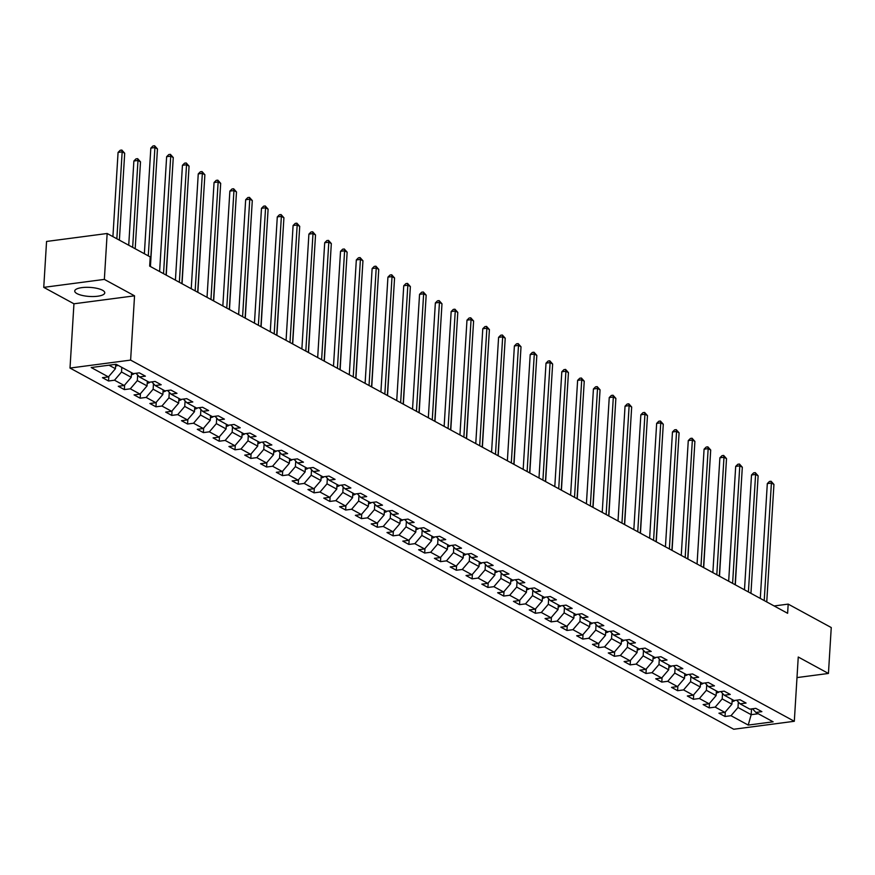 <?xml version="1.0" encoding="UTF-8"?>
<svg xmlns="http://www.w3.org/2000/svg" width="875" height="875" viewBox="0 0 875 875"><rect width="100%" height="100%" fill="white"/><g stroke="black" fill="none" stroke-linecap="round" stroke-linejoin="round"><path stroke-width="1.31" d="M102.528 290.248A15.05 4.528 -176.5 0 0 85.783 287.328A15.05 4.528 -176.5 0 0 74.736 291.003A15.05 4.528 -176.5 0 0 76.978 293.606A15.05 4.528 -176.5 0 0 93.734 296.527A15.05 4.528 -176.5 0 0 104.77 292.841A15.05 4.528 -176.5 0 0 102.528 290.248M70.011 368.058L733.72 729.247L794.314 721.284L130.616 360.095L70.011 368.058L73.948 303.789L134.542 295.827L104.355 279.398L43.75 287.361L73.948 303.789M43.75 287.361L46.561 241.456L107.155 233.494L104.355 279.398M752.456 708.783L755.891 712.436L761.873 711.648L755.792 708.345L749.809 709.133L740.086 703.839L746.069 703.052L739.987 699.737L734.005 700.525L724.281 695.231L730.253 694.444L724.183 691.141L718.2 691.928L708.477 686.634L714.448 685.847L708.367 682.533L702.395 683.32L692.661 678.027L698.644 677.239L692.562 673.936L686.591 674.723L676.856 669.43L682.839 668.642L676.758 665.328L670.775 666.116L661.052 660.822L667.023 660.034L660.953 656.731L654.97 657.519L645.247 652.225L651.219 651.438L645.138 648.123L639.166 648.911L629.431 643.617L635.414 642.83L629.333 639.527L623.361 640.314L613.627 635.02L619.609 634.233L613.528 630.919L607.545 631.706L597.822 626.413L603.805 625.625L597.723 622.322L591.741 623.109L582.017 617.816L587.989 617.028L581.908 613.714L575.936 614.502L566.212 609.208L572.184 608.42L566.103 605.117L560.131 605.905L550.397 600.611L556.38 599.823L550.298 596.509L544.316 597.297L534.592 592.003L540.575 591.216L534.494 587.913L528.511 588.689L518.788 583.395L524.759 582.619L518.689 579.305L512.706 580.092L502.983 574.798L508.955 574.011L502.873 570.708L496.902 571.484L487.167 566.191L493.15 565.414L487.069 562.1L481.086 562.887L471.362 557.594L477.345 556.806L471.264 553.503L465.281 554.28L455.558 548.986L461.53 548.209L455.459 544.895L449.477 545.683L439.753 540.389L445.725 539.602L439.644 536.298L433.672 537.075L423.938 531.781L429.92 531.005L423.839 527.691L417.867 528.478L408.133 523.184L414.116 522.397L408.034 519.094L402.052 519.87L392.328 514.577L398.311 513.8L392.23 510.486L386.247 511.273L376.523 505.98L382.495 505.192L376.414 501.889L370.442 502.666L360.708 497.372L366.691 496.595L360.609 493.281L354.637 494.069L344.903 488.775L350.886 487.988L344.805 484.684L338.822 485.461L329.098 480.167L335.081 479.391L329 476.077L323.017 476.864L313.294 471.57L319.266 470.783L313.195 467.469L307.212 468.256L297.489 462.962L303.461 462.175L297.38 458.872L291.408 459.659L281.673 454.366L287.656 453.578L281.575 450.264L275.592 451.052L265.869 445.758L271.852 444.97L265.77 441.667L259.788 442.455L250.064 437.161L256.036 436.373L249.966 433.059L243.983 433.847L234.259 428.553L240.231 427.766L234.15 424.462L228.178 425.25L218.444 419.956L224.427 419.169L218.345 415.855L212.373 416.642L202.639 411.348L208.622 410.561L202.541 407.258L196.558 408.045L186.834 402.752L192.817 401.964L186.736 398.65L180.753 399.438L171.03 394.144L177.002 393.356L170.92 390.053L164.948 390.841L155.214 385.547L161.197 384.759L155.116 381.445L149.144 382.233L139.409 376.939L145.392 376.152L139.311 372.848L133.328 373.636L116.102 364.263L91.208 367.533L108.434 376.906L102.463 377.694L108.544 380.997L108.817 376.458M755.891 712.436L773.117 721.809L748.223 725.08L730.997 715.706L725.025 716.494L725.298 711.955M108.544 380.997L114.516 380.209L124.239 385.503L118.267 386.291L124.348 389.605L130.32 388.817L140.055 394.111L134.072 394.898L140.153 398.202L146.136 397.414L155.859 402.708L149.877 403.495L155.958 406.809L161.941 406.022L171.664 411.316L165.692 412.103L171.762 415.406L177.745 414.619L187.469 419.913L181.497 420.7L187.578 424.014L193.55 423.227L203.284 428.52L197.302 429.308L203.383 432.611L209.366 431.823L219.089 437.117L213.106 437.905L219.188 441.219L225.17 440.431L234.894 445.725L228.922 446.512L234.992 449.816L240.975 449.028L250.698 454.322L244.727 455.109L250.808 458.423L256.78 457.636L266.514 462.93L260.531 463.717L266.613 467.02L272.584 466.233L282.319 471.527L276.336 472.314L282.417 475.628L288.4 474.841L298.123 480.134L292.141 480.922L298.222 484.225L304.205 483.438L313.928 488.742L307.956 489.519L314.038 492.833L320.009 492.045L329.744 497.339L323.761 498.127L329.842 501.43L335.814 500.653L345.548 505.947L339.566 506.723L345.647 510.037L351.63 509.25L361.353 514.544L355.37 515.331L361.452 518.634L367.434 517.858L377.158 523.152L371.186 523.928L377.256 527.242L383.239 526.455L392.962 531.748L386.991 532.536L393.072 535.839L399.044 535.062L408.778 540.356L402.795 541.133L408.877 544.447L414.859 543.659L424.583 548.953L418.6 549.741L424.681 553.044L430.664 552.267L440.387 557.561L434.416 558.337L440.486 561.652L446.469 560.864L456.192 566.158L450.22 566.945L456.302 570.248L462.273 569.472L472.008 574.766L466.025 575.542L472.106 578.856L478.078 578.069L487.812 583.363L481.83 584.15L487.911 587.453L493.894 586.677L503.617 591.97L497.634 592.747L503.716 596.061L509.698 595.273L519.422 600.567L513.45 601.355L519.531 604.658L525.503 603.881L535.238 609.175L529.255 609.962L535.336 613.266L541.308 612.478L551.042 617.772L545.059 618.559L551.141 621.873L557.123 621.086L566.847 626.38L560.864 627.167L566.945 630.47L572.928 629.683L582.652 634.977L576.68 635.764L582.761 639.078L588.733 638.291L598.456 643.584L592.484 644.372L598.566 647.675L604.538 646.888L614.272 652.181L608.289 652.969L614.37 656.283L620.353 655.495L630.077 660.789L624.094 661.577L630.175 664.88L636.158 664.092L645.881 669.386L639.909 670.173L645.98 673.487L651.963 672.7L661.686 677.994L655.714 678.781L661.795 682.084L667.767 681.297L677.502 686.591L671.519 687.378L677.6 690.692L683.572 689.905L693.306 695.198L687.323 695.986L693.405 699.289L699.388 698.502L709.111 703.795L703.139 704.583L709.209 707.897L715.192 707.109L724.916 712.403L718.944 713.191L725.025 716.494M107.155 233.494L150.227 256.922L149.658 266.109L787.62 613.298L788.189 604.111L774.145 605.959M732.2 699.541L731.916 704.2L722.192 698.906L722.531 693.372M736.652 700.175L740.086 703.839M724.916 712.403L731.916 704.2M715.192 707.109L722.192 698.906M716.395 690.944L716.111 695.592L706.388 690.298L706.727 684.775M720.836 691.578L724.281 695.231M709.111 703.795L716.111 695.592M699.388 698.502L706.388 690.298M700.591 682.336L700.306 686.995L690.583 681.702L690.911 676.167M705.031 682.97L708.477 686.634M693.306 695.198L700.306 686.995M683.572 689.905L690.583 681.702M684.786 673.739L684.502 678.388L674.767 673.094L675.106 667.57M689.227 674.373L692.661 678.027M677.502 686.591L684.502 678.388M667.767 681.297L674.767 673.094M668.97 665.131L668.686 669.791L658.962 664.497L659.302 658.962M673.422 665.766L676.856 669.43M661.686 677.994L668.686 669.791M651.963 672.7L658.962 664.497M653.166 656.534L652.881 661.183L643.158 655.889L643.497 650.366M657.606 657.169L661.052 660.822M645.881 669.386L652.881 661.183M636.158 664.092L643.158 655.889M637.361 647.927L637.077 652.586L627.353 647.292L627.692 641.758M641.802 648.561L645.247 652.225M630.077 660.789L637.077 652.586M620.353 655.495L627.353 647.292M621.556 639.33L621.272 643.978L611.538 638.684L611.877 633.161M625.997 639.964L629.431 643.617M614.272 652.181L621.272 643.978M604.538 646.888L611.538 638.684M605.752 630.722L605.467 635.37L595.733 630.077L596.072 624.553M610.192 631.356L613.627 635.02M598.456 643.584L605.467 635.37M588.733 638.291L595.733 630.077M589.936 622.125L589.652 626.773L579.928 621.48L580.267 615.956M594.377 622.759L597.822 626.413M582.652 634.977L589.652 626.773M572.928 629.683L579.928 621.48M574.131 613.517L573.847 618.166L564.123 612.872L564.463 607.348M578.572 614.152L582.017 617.816M566.847 626.38L573.847 618.166M557.123 621.086L564.123 612.872M558.327 604.92L558.042 609.569L548.308 604.275L548.647 598.752M562.767 605.555L566.212 609.208M551.042 617.772L558.042 609.569M541.308 612.478L548.308 604.275M542.522 596.312L542.237 600.961L532.503 595.667L532.842 590.144M546.962 596.947L550.397 600.611M535.238 609.175L542.237 600.961M525.503 603.881L532.503 595.667M526.706 587.716L526.422 592.364L516.698 587.07L517.038 581.547M531.147 588.35L534.592 592.003M519.422 600.567L526.422 592.364M509.698 595.273L516.698 587.07M510.902 579.108L510.617 583.756L500.894 578.462L501.233 572.939M515.342 579.742L518.788 583.395M503.617 591.97L510.617 583.756M493.894 586.677L500.894 578.462M495.097 570.511L494.812 575.159L485.089 569.866L485.417 564.342M499.538 571.145L502.983 574.798M487.812 583.363L494.812 575.159M478.078 578.069L485.089 569.866M479.292 561.903L479.008 566.552L469.273 561.258L469.613 555.734M483.733 562.538L487.167 566.191M472.008 574.766L479.008 566.552M462.273 569.472L469.273 561.258M463.477 553.306L463.192 557.955L453.469 552.661L453.808 547.138M467.928 553.941L471.362 557.594M456.192 566.158L463.192 557.955M446.469 560.864L453.469 552.661M447.672 544.698L447.388 549.347L437.664 544.053L438.003 538.53M452.113 545.333L455.558 548.986M440.387 557.561L447.388 549.347M430.664 552.267L437.664 544.053M431.867 536.102L431.583 540.75L421.859 535.456L422.188 529.922M436.308 536.736L439.753 540.389M424.583 548.953L431.583 540.75M414.859 543.659L421.859 535.456M416.062 527.494L415.778 532.142L406.044 526.848L406.383 521.325M420.503 528.128L423.938 531.781M408.778 540.356L415.778 532.142M399.044 535.062L406.044 526.848M400.247 518.897L399.963 523.545L390.239 518.252L390.578 512.717M404.698 519.531L408.133 523.184M392.962 531.748L399.963 523.545M383.239 526.455L390.239 518.252M384.442 510.289L384.158 514.938L374.434 509.644L374.773 504.12M388.883 510.923L392.328 514.577M377.158 523.152L384.158 514.938M367.434 517.858L374.434 509.644M368.638 501.692L368.353 506.341L358.63 501.047L358.969 495.513M373.078 502.327L376.523 505.98M361.353 514.544L368.353 506.341M351.63 509.25L358.63 501.047M352.833 493.084L352.548 497.733L342.814 492.439L343.153 486.916M357.273 493.719L360.708 497.372M345.548 505.947L352.548 497.733M335.814 500.653L342.814 492.439M337.028 484.487L336.744 489.136L327.009 483.842L327.348 478.308M341.469 485.122L344.903 488.775M329.744 497.339L336.744 489.136M320.009 492.045L327.009 483.842M321.213 475.88L320.928 480.528L311.205 475.234L311.544 469.711M325.653 476.514L329.098 480.167M313.928 488.742L320.928 480.528M304.205 483.438L311.205 475.234M305.408 467.283L305.123 471.931L295.4 466.637L295.739 461.103M309.848 467.917L313.294 471.57M298.123 480.134L305.123 471.931M288.4 474.841L295.4 466.637M289.603 458.675L289.319 463.323L279.584 458.03L279.923 452.506M294.044 459.309L297.489 462.962M282.319 471.527L289.319 463.323M272.584 466.233L279.584 458.03M273.798 450.078L273.514 454.727L263.78 449.433L264.119 443.898M278.239 450.712L281.673 454.366M266.514 462.93L273.514 454.727M256.78 457.636L263.78 449.433M257.983 441.47L257.698 446.119L247.975 440.825L248.314 435.302M262.434 442.105L265.869 445.758M250.698 454.322L257.698 446.119M240.975 449.028L247.975 440.825M242.178 432.873L241.894 437.522L232.17 432.228L232.509 426.694M246.619 433.508L250.064 437.161M234.894 445.725L241.894 437.522M225.17 440.431L232.17 432.228M226.373 424.266L226.089 428.914L216.366 423.62L216.694 418.097M230.814 424.9L234.259 428.553M219.089 437.117L226.089 428.914M209.366 431.823L216.366 423.62M210.569 415.669L210.284 420.317L200.55 415.023L200.889 409.489M215.009 416.303L218.444 419.956M203.284 428.52L210.284 420.317M193.55 423.227L200.55 415.023M194.753 407.061L194.469 411.709L184.745 406.416L185.084 400.892M199.205 407.695L202.639 411.348M187.469 419.913L194.469 411.709M177.745 414.619L184.745 406.416M178.948 398.464L178.664 403.113L168.941 397.819L169.28 392.284M183.389 399.098L186.834 402.752M171.664 411.316L178.664 403.113M161.941 406.022L168.941 397.819M163.144 389.856L162.859 394.505L153.136 389.211L153.475 383.688M167.584 390.491L171.03 394.144M155.859 402.708L162.859 394.505M146.136 397.414L153.136 389.211M147.339 381.259L147.055 385.908L137.32 380.614L137.659 375.08M151.78 381.883L155.214 385.547M140.055 394.111L147.055 385.908M130.32 388.817L137.32 380.614M131.534 372.652L131.25 377.3L121.516 372.006L121.8 367.358M135.975 373.286L139.409 376.939M124.239 385.503L131.25 377.3M114.516 380.209L121.516 372.006M115.708 364.306L115.434 368.703L108.992 365.192M108.434 376.906L115.434 368.703M796.994 677.589L828.439 673.455L831.25 627.55L788.189 604.111M828.439 673.455L798.252 657.016L794.314 721.284M134.542 295.827L130.616 360.095M751.527 708.903L751.177 714.678L758.286 713.737M738.336 701.98L737.997 707.503L751.177 714.678L748.223 725.08M730.997 715.706L737.997 707.503M124.348 389.605L124.622 385.066M140.153 398.202L140.427 393.663M155.958 406.809L156.242 402.27M171.762 415.406L172.047 410.867M187.578 424.014L187.852 419.475M203.383 432.611L203.656 428.072M219.188 441.219L219.472 436.68M234.992 449.816L235.277 445.277M250.808 458.423L251.081 453.884M266.613 467.02L266.886 462.481M282.417 475.628L282.691 471.089M298.222 484.225L298.506 479.686M314.038 492.833L314.311 488.294M329.842 501.43L330.116 496.891M345.647 510.037L345.92 505.498M361.452 518.634L361.736 514.095M377.256 527.242L377.541 522.703M393.072 535.839L393.345 531.3M408.877 544.447L409.15 539.908M424.681 553.044L424.966 548.505M440.486 561.652L440.77 557.113M456.302 570.248L456.575 565.709M472.106 578.856L472.38 574.317M487.911 587.453L488.195 582.914M503.716 596.061L504 591.522M519.531 604.658L519.805 600.13M535.336 613.266L535.609 608.727M551.141 621.873L551.414 617.334M566.945 630.47L567.23 625.931M582.761 639.078L583.034 634.539M598.566 647.675L598.839 643.136M614.37 656.283L614.644 651.744M630.175 664.88L630.459 660.341M645.98 673.487L646.264 668.948M661.795 682.084L662.069 677.545M677.6 690.692L677.873 686.153M693.405 699.289L693.689 694.75M709.209 707.897L709.494 703.358M148.302 255.883L154.919 147.558L157.456 148.936L150.27 266.438M144.364 253.739L150.828 148.105L154.919 147.558L154.602 145.753L157.456 148.936M150.828 148.105L152.961 145.961L154.602 145.753M115.609 365.914L116.331 365.936A5.108 4.102 -61.4 0 0 118.027 365.302M119.383 240.144L124.698 153.245L122.161 151.867L118.07 152.403L112.919 236.622M118.07 152.403L120.203 150.27L121.844 150.052L122.161 151.867L116.845 238.766M121.844 150.052L124.698 153.245M163.538 273.667L170.734 156.166L173.261 157.544L166.075 275.045M159.611 271.523L166.633 156.702L170.734 156.166L170.406 154.35L173.261 157.544M166.633 156.702L168.766 154.569L170.406 154.35M179.353 282.264L186.539 164.762L189.066 166.141L181.88 283.642M175.416 280.12L182.438 165.309L186.539 164.762L186.211 162.958L189.066 166.141M182.438 165.309L184.581 163.166L186.211 162.958M131.414 374.522L132.136 374.533A5.108 4.102 -61.4 0 0 134.422 373.494M135.188 248.752L140.503 161.853L137.977 160.464L133.875 161.011L128.723 245.23M133.875 161.011L136.008 158.867L137.648 158.659L137.977 160.464L132.661 247.362M137.648 158.659L140.503 161.853M147.219 383.119L147.941 383.141A5.108 4.102 -61.4 0 0 150.227 382.091M150.434 266.525L156.144 170.362M195.158 290.872L202.344 173.37L204.881 174.748L197.695 292.25M191.231 288.728L198.253 173.906L202.344 173.37L202.027 171.555L204.881 174.748M198.253 173.906L200.386 171.773L202.027 171.555M210.963 299.469L218.148 181.967L220.686 183.345L213.5 300.847M207.036 297.325L214.058 182.514L218.148 181.967L217.831 180.162L220.686 183.345M214.058 182.514L216.191 180.37L217.831 180.162M226.767 308.077L233.953 190.575L236.491 191.953L229.305 309.455M222.841 305.933L229.862 191.111L233.953 190.575L233.636 188.759L236.491 191.953M229.862 191.111L231.995 188.978L233.636 188.759M163.034 391.727L163.745 391.738A5.108 4.102 -61.4 0 0 166.031 390.698M166.239 275.133L171.948 178.959M178.839 400.323L179.561 400.345A5.108 4.102 -61.4 0 0 181.847 399.295M182.055 283.73L187.764 187.567M194.644 408.931L195.366 408.942A5.108 4.102 -61.4 0 0 197.652 407.903M197.859 292.337L203.569 196.164M242.583 316.673L249.769 199.172L252.295 200.55L245.109 318.052M238.645 314.53L245.667 199.719L249.769 199.172L249.441 197.367L252.295 200.55M245.667 199.719L247.8 197.575L249.441 197.367M210.448 417.528L211.17 417.55A5.108 4.102 -61.4 0 0 213.456 416.5M213.664 300.934L219.373 204.772M258.387 325.281L265.573 207.78L268.111 209.158L260.914 326.659M254.45 323.137L261.483 208.316L265.573 207.78L265.245 205.964L268.111 209.158M261.483 208.316L263.616 206.183L265.245 205.964M226.264 426.136L226.975 426.158A5.108 4.102 -61.4 0 0 229.261 425.108M229.469 309.542L235.178 213.369M274.192 333.878L281.378 216.377L283.916 217.755L276.73 335.256M270.266 331.745L277.288 216.923L281.378 216.377L281.061 214.572L283.916 217.755M277.288 216.923L279.42 214.78L281.061 214.572M242.069 434.733L242.791 434.755A5.108 4.102 -61.4 0 0 245.077 433.705M245.284 318.139L250.994 221.977M289.997 342.486L297.183 224.984L299.72 226.363L292.534 343.864M286.07 340.342L293.092 225.52L297.183 224.984L296.866 223.169L299.72 226.363M293.092 225.52L295.225 223.388L296.866 223.169M257.873 443.341L258.595 443.363A5.108 4.102 -61.4 0 0 260.881 442.312M261.089 326.747L266.798 230.573M305.812 351.083L312.998 233.581L315.525 234.97L308.339 352.461M301.875 348.95L308.897 234.128L312.998 233.581L312.67 231.777L315.525 234.97M308.897 234.128L311.03 231.984L312.67 231.777M273.678 451.938L274.4 451.959A5.108 4.102 -61.4 0 0 276.686 450.909M276.894 335.344L282.603 239.181M321.617 359.691L328.803 242.189L331.33 243.567L324.144 361.069M317.68 357.547L324.702 242.725L328.803 242.189L328.475 240.373L331.33 243.567M324.702 242.725L326.845 240.592L328.475 240.373M289.483 460.545L290.205 460.567A5.108 4.102 -61.4 0 0 292.491 459.517M292.698 343.952L298.408 247.778M337.422 368.288L344.608 250.786L347.145 252.175L339.959 369.666M333.495 366.155L340.517 251.333L344.608 250.786L344.291 248.981L347.145 252.175M340.517 251.333L342.65 249.2L344.291 248.981M305.298 469.142L306.02 469.164A5.108 4.102 -61.4 0 0 308.306 468.114M308.503 352.559L314.212 256.386M353.227 376.895L360.412 259.394L362.95 260.772L355.764 378.273M349.3 374.752L356.322 259.93L360.412 259.394L360.095 257.578L362.95 260.772M356.322 259.93L358.455 257.797L360.095 257.578M321.103 477.75L321.825 477.772A5.108 4.102 -61.4 0 0 324.111 476.722M324.319 361.156L330.028 264.983M369.031 385.492L376.228 268.002L378.755 269.38L371.569 386.87M365.105 383.359L372.127 268.538L376.228 268.002L375.9 266.186L378.755 269.38M372.127 268.538L374.259 266.405L375.9 266.186M336.908 486.347L337.63 486.369A5.108 4.102 -61.4 0 0 339.916 485.319M340.123 369.764L345.833 273.591M384.847 394.1L392.033 276.598L394.559 277.977L387.373 395.478M380.909 391.956L387.931 277.134L392.033 276.598L391.705 274.783L394.559 277.977M387.931 277.134L390.075 275.002L391.705 274.783M352.713 494.955L353.434 494.977A5.108 4.102 -61.4 0 0 355.72 493.927M355.928 378.361L361.637 282.188M400.652 402.697L407.837 285.206L410.375 286.584L403.189 404.075M396.725 400.564L403.747 285.742L407.837 285.206L407.52 283.391L410.375 286.584M403.747 285.742L405.88 283.609L407.52 283.391M368.528 503.552L369.25 503.573A5.108 4.102 -61.4 0 0 371.525 502.523M371.733 386.969L377.442 290.795M416.456 411.305L423.642 293.803L426.18 295.181L418.994 412.683M412.53 409.161L419.552 294.339L423.642 293.803L423.325 291.987L426.18 295.181M419.552 294.339L421.684 292.206L423.325 291.987M384.333 512.159L385.055 512.181A5.108 4.102 -61.4 0 0 387.341 511.131M387.548 395.566L393.258 299.392M432.261 419.902L439.447 302.411L441.984 303.789L434.798 421.28M428.334 417.769L435.356 302.947L439.447 302.411L439.13 300.595L441.984 303.789M435.356 302.947L437.489 300.814L439.13 300.595M400.137 520.756L400.859 520.778A5.108 4.102 -61.4 0 0 403.145 519.728M403.353 404.173L409.062 308M448.077 428.509L455.262 311.008L457.789 312.386L450.603 429.888M444.139 426.366L451.161 311.544L455.262 311.008L454.934 309.192L457.789 312.386M451.161 311.544L453.294 309.411L454.934 309.192M415.942 529.364L416.664 529.386A5.108 4.102 -61.4 0 0 418.95 528.336M419.158 412.77L424.867 316.597M463.881 437.106L471.067 319.616L473.605 320.994L466.408 438.484M459.944 434.973L466.977 320.152L471.067 319.616L470.739 317.8L473.605 320.994M466.977 320.152L469.109 318.019L470.739 317.8M431.758 537.961L432.469 537.983A5.108 4.102 -61.4 0 0 434.755 536.933M434.963 421.378L440.672 325.205M479.686 445.714L486.872 328.212L489.409 329.591L482.223 447.092M475.759 443.57L482.781 328.748L486.872 328.212L486.555 326.397L489.409 329.591M482.781 328.748L484.914 326.616L486.555 326.397M447.562 546.569L448.284 546.591A5.108 4.102 -61.4 0 0 450.57 545.541M450.778 429.975L456.488 333.802M495.491 454.311L502.677 336.82L505.214 338.198L498.028 455.689M491.564 452.178L498.586 337.356L502.677 336.82L502.359 335.005L505.214 338.198M498.586 337.356L500.719 335.223L502.359 335.005M463.367 555.166L464.089 555.188A5.108 4.102 -61.4 0 0 466.375 554.137M466.583 438.583L472.292 342.409M511.306 462.919L518.492 345.417L521.019 346.795L513.833 464.297M507.369 460.775L514.391 345.953L518.492 345.417L518.164 343.602L521.019 346.795M514.391 345.953L516.523 343.82L518.164 343.602M479.172 563.773L479.894 563.795A5.108 4.102 -61.4 0 0 482.18 562.745M482.388 447.18L488.097 351.006M527.111 471.516L534.297 354.025L536.823 355.403L529.638 472.894M523.173 469.383L530.195 354.561L534.297 354.025L533.969 352.209L536.823 355.403M530.195 354.561L532.339 352.428L533.969 352.209M494.977 572.37L495.698 572.392A5.108 4.102 -61.4 0 0 497.984 571.342M498.192 455.788L503.902 359.614M542.916 480.123L550.102 362.622L552.639 364L545.453 481.502M538.989 477.98L546.011 363.158L550.102 362.622L549.784 360.806L552.639 364M546.011 363.158L548.144 361.025L549.784 360.806M510.792 580.978L511.514 581A5.108 4.102 -61.4 0 0 513.8 579.95M514.008 464.384L519.706 368.211M558.72 488.72L565.906 371.23L568.444 372.608L561.258 490.098M554.794 486.587L561.816 371.766L565.906 371.23L565.589 369.414L568.444 372.608M561.816 371.766L563.948 369.633L565.589 369.414M526.597 589.575L527.319 589.597A5.108 4.102 -61.4 0 0 529.605 588.547M529.812 472.992L535.522 376.819M574.525 497.328L581.722 379.827L584.248 381.205L577.062 498.706M570.598 495.184L577.62 380.363L581.722 379.827L581.394 378.022L584.248 381.205M577.62 380.363L579.753 378.23L581.394 378.022M542.402 598.183L543.123 598.205A5.108 4.102 -61.4 0 0 545.409 597.155M545.617 481.589L551.327 385.416M590.341 505.925L597.527 388.434L600.053 389.812L592.867 507.303M586.403 503.792L593.425 388.97L597.527 388.434L597.198 386.619L600.053 389.812M593.425 388.97L595.569 386.838L597.198 386.619M558.206 606.78L558.928 606.802A5.108 4.102 -61.4 0 0 561.214 605.752M561.422 490.197L567.131 394.023M606.145 514.533L613.331 397.031L615.869 398.409L608.683 515.911M602.219 512.389L609.241 397.567L613.331 397.031L613.014 395.227L615.869 398.409M609.241 397.567L611.373 395.434L613.014 395.227M574.022 615.387L574.744 615.409A5.108 4.102 -61.4 0 0 577.03 614.359M577.227 498.794L582.936 402.631M621.95 523.13L629.136 405.639L631.673 407.017L624.488 524.508M618.023 520.997L625.045 406.175L629.136 405.639L628.819 403.823L631.673 407.017M625.045 406.175L627.178 404.042L628.819 403.823M589.827 623.995L590.548 624.006A5.108 4.102 -61.4 0 0 592.834 622.956M593.042 507.402L598.752 411.228M637.755 531.738L644.941 414.236L647.478 415.614L640.292 533.116M633.828 529.594L640.85 414.772L644.941 414.236L644.623 412.431L647.478 415.614M640.85 414.772L642.983 412.639L644.623 412.431M605.631 632.592L606.353 632.614A5.108 4.102 -61.4 0 0 608.639 631.564M608.847 515.998L614.556 419.836M653.57 540.334L660.756 422.844L663.283 424.222L656.097 541.712M649.633 538.202L656.655 423.38L660.756 422.844L660.428 421.028L663.283 424.222M656.655 423.38L658.788 421.247L660.428 421.028M621.436 641.2L622.158 641.211A5.108 4.102 -61.4 0 0 624.444 640.161M624.652 524.606L630.361 428.433M669.375 548.942L676.561 431.441L679.098 432.819L671.902 550.32M665.438 546.798L672.47 431.977L676.561 431.441L676.233 429.636L679.098 432.819M672.47 431.977L674.603 429.844L676.233 429.636M637.252 649.797L637.962 649.819A5.108 4.102 -61.4 0 0 640.248 648.769M640.456 533.203L646.166 437.041M685.18 557.539L692.366 440.048L694.903 441.427L687.717 558.917M681.253 555.406L688.275 440.584L692.366 440.048L692.048 438.233L694.903 441.427M688.275 440.584L690.408 438.452L692.048 438.233M653.056 658.405L653.778 658.416A5.108 4.102 -61.4 0 0 656.064 657.377M656.272 541.811L661.981 445.637M700.984 566.147L708.17 448.645L710.708 450.023L703.522 567.525M697.058 564.003L704.08 449.181L708.17 448.645L707.853 446.841L710.708 450.023M704.08 449.181L706.212 447.048L707.853 446.841M668.861 667.002L669.583 667.023A5.108 4.102 -61.4 0 0 671.869 665.973M672.077 550.408L677.786 454.245M716.8 574.744L723.986 457.253L726.513 458.631L719.327 576.122M712.862 572.611L719.884 457.789L723.986 457.253L723.658 455.438L726.513 458.631M719.884 457.789L722.017 455.656L723.658 455.438M684.666 675.609L685.387 675.62A5.108 4.102 -61.4 0 0 687.673 674.581M687.881 559.016L693.591 462.842M732.605 583.352L739.791 465.85L742.317 467.228L735.131 584.73M728.667 581.208L735.689 466.386L739.791 465.85L739.463 464.045L742.317 467.228M735.689 466.386L737.833 464.253L739.463 464.045M700.47 684.206L701.192 684.228A5.108 4.102 -61.4 0 0 703.478 683.178M703.686 567.613L709.395 471.45M748.409 591.948L755.595 474.458L758.133 475.836L750.947 593.337M744.483 589.816L751.505 474.994L755.595 474.458L755.278 472.642L758.133 475.836M751.505 474.994L753.637 472.861L755.278 472.642M716.286 692.814L717.008 692.825A5.108 4.102 -61.4 0 0 719.294 691.786M719.502 576.22L725.2 480.047M764.214 600.556L771.4 483.055L773.938 484.433L766.752 601.934M760.288 598.413L767.309 483.602L771.4 483.055L771.083 481.25L773.938 484.433M767.309 483.602L769.442 481.458L771.083 481.25M732.091 701.411L732.812 701.433A5.108 4.102 -61.4 0 0 735.098 700.383M735.306 584.817L741.016 488.655M115.631 365.608L116.222 365.936M131.436 374.216L132.027 374.533M147.241 382.812L147.831 383.141M163.045 391.42L163.647 391.738M178.861 400.017L179.452 400.345M194.666 408.625L195.256 408.942M210.47 417.222L211.061 417.55M226.275 425.83L226.877 426.147M242.08 434.427L242.681 434.755M257.895 443.034L258.486 443.352M273.7 451.631L274.291 451.959M289.505 460.239L290.106 460.556M305.309 468.836L305.911 469.164M321.125 477.444L321.716 477.761M336.93 486.041L337.52 486.369M352.734 494.648L353.325 494.966M368.539 503.245L369.141 503.573M384.355 511.853L384.945 512.17M400.159 520.45L400.75 520.778M415.964 529.058L416.555 529.375M431.769 537.655L432.37 537.983M447.573 546.263L448.175 546.58M463.389 554.859L463.98 555.188M479.194 563.467L479.784 563.784M494.998 572.064L495.6 572.392M510.803 580.672L511.405 581M526.619 589.269L527.209 589.597M542.423 597.877L543.014 598.205M558.228 606.473L558.819 606.802M574.033 615.081L574.634 615.409M589.848 623.678L590.439 624.006M605.653 632.286L606.244 632.614M621.458 640.894L622.048 641.211M637.262 649.491L637.864 649.819M653.067 658.098L653.669 658.416M668.883 666.695L669.473 667.023M684.688 675.303L685.278 675.62M700.492 683.9L701.094 684.228M716.297 692.508L716.898 692.825M732.113 701.105L732.703 701.433"/></g></svg>
